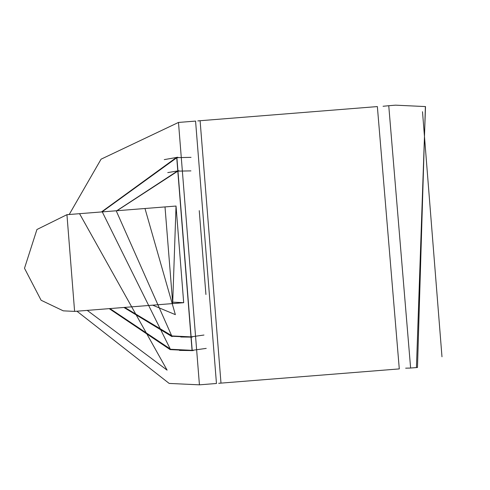 <?xml version="1.0" encoding="UTF-8"?>
<svg xmlns="http://www.w3.org/2000/svg" width="490" height="490" viewBox="0 0 490 490"><rect width="100%" height="100%" fill="white"/><g stroke="black" fill="none" stroke-linecap="round" stroke-linejoin="round"><path stroke-width="0.73" d="M410.216 368.07L417.449 367.488L425.4 106.587L395.565 105.154L388.748 105.699L410.632 368.027L405.671 368.192M197.831 120.914L200.104 120.712L220.99 383.131L218.718 383.284M220.99 383.131L399.276 368.933L377.38 106.6L399.27 368.933M199.399 384.846L178.513 122.427L195.559 121.073L216.445 383.492L199.399 384.846L169.191 383.394L76.899 311.205M101.504 211.95L176.719 157.321L192.105 350.681L170.122 349.627L109.197 308.633M164.266 159.599L177.852 157.235M193.244 350.583L179.45 350.393M206.223 348.372L192.19 350.326L170.275 349.272L192.19 350.326L176.859 157.657L101.994 211.913L176.859 157.657L191.02 157.364M167.758 172.633L178.985 170.698M192.227 337.108L180.841 336.979M117.006 210.718L177.815 171.132L190.892 170.881M203.963 335.05L191.008 336.869L172.161 335.962L124.699 307.395M177.815 171.132L191.008 336.869M144.954 208.495L175.346 314.641L152.647 305.172M165.026 206.896L172.725 303.573M172.719 302.171L176.02 206.021L183.713 302.704L172.719 302.171M205.929 294.472L199.258 210.633M441.974 356.8L422.472 111.751M79.539 213.701L167.059 370.115L87.232 310.378M109.668 308.596L170.287 349.272L109.687 308.596M102.257 211.894L170.22 348.941L109.95 308.571M116.204 210.78L172.057 336.648L123.897 307.463M116.718 210.743L177.901 170.777L191.149 337.206L172.223 336.293L124.411 307.42M176.02 206.021L66.928 214.706L74.621 311.383L183.713 302.704M200.104 120.712L377.38 106.6M178.513 122.427L101.093 159.213L69.206 214.522M177.901 170.777L191.149 337.206M395.565 105.154L425.491 106.587L416.451 367.574M388.748 105.699L383.076 106.287M66.928 214.706L36.915 229.516L24.5 268.257L41.117 300.235L63.259 310.838L74.621 311.383"/></g></svg>

